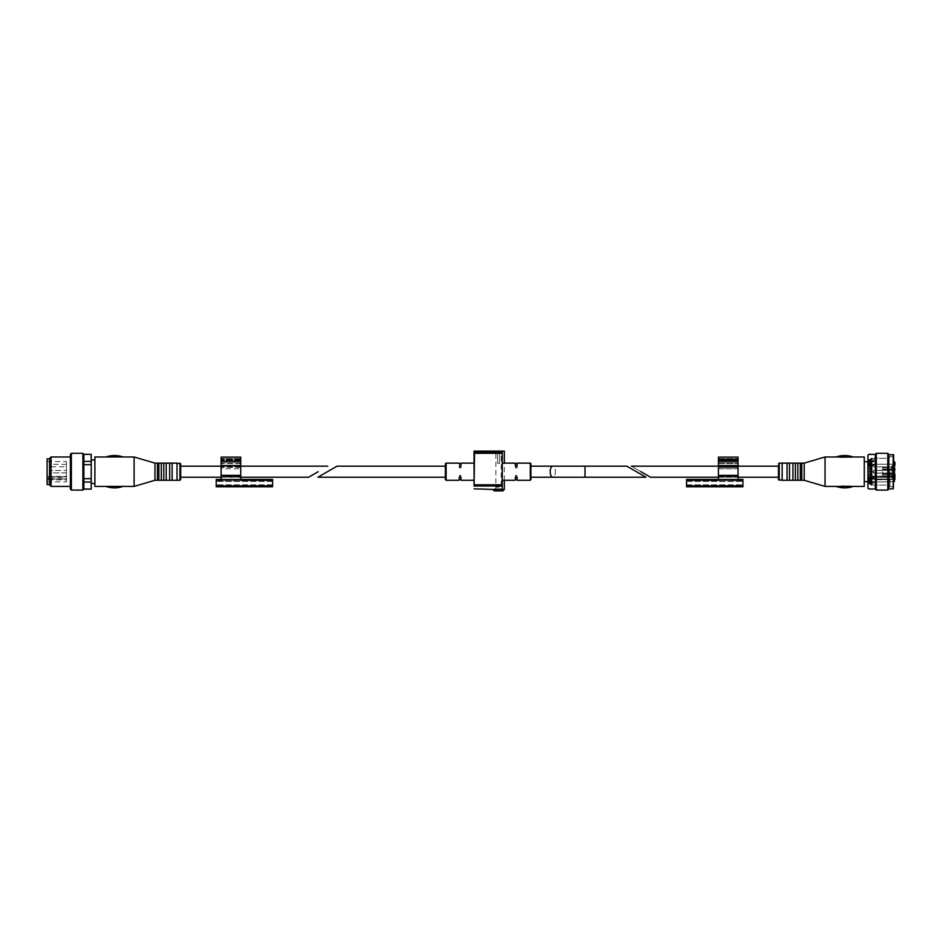 <?xml version="1.0" encoding="UTF-8"?>
<svg xmlns="http://www.w3.org/2000/svg" width="942" height="942" viewBox="0 0 942 942"><rect width="100%" height="100%" fill="white"/><g stroke="black" fill="none" stroke-linecap="round" stroke-linejoin="round"><path stroke-width="0.71" stroke-dasharray="4.71 3.53" d="M645.976 477.217L626.866 466.184L585.006 466.184L585.006 477.217L585.006 466.184L585.006 477.217L645.976 477.217L626.866 466.184L645.976 477.217M517.429 480.279L516.699 479.219L515.015 480.279L515.745 479.337L517.429 480.279L516.699 475.345L515.733 475.345L516.699 475.345L517.429 477.205L516.699 475.604L515.745 475.604L516.699 475.604L517.429 477.205L517.429 480.279L517.429 477.205L517.429 480.279L517.441 477.205L517.441 480.279L530.311 480.279L530.311 463.123L530.311 480.279L530.311 463.123L530.923 463.735L530.923 479.666L530.923 463.735M515.015 477.205L515.745 475.604L515.015 480.279L515.015 477.205M515.733 464.182L517.429 463.123L516.699 464.053L515.015 463.123L515.733 468.044L515.733 464.182L515.745 467.797L516.699 467.797L516.699 464.053M516.699 464.182L516.699 468.044L515.733 468.044L516.699 468.044L517.429 466.184L516.699 467.797L516.699 464.182L516.699 468.044L517.429 466.184L516.699 467.797L515.745 467.797L515.015 466.184L515.733 468.044L515.015 463.123L515.745 467.797L515.745 464.053M502.251 471.695L502.251 480.279L502.251 471.695M445.389 471.695L445.389 466.184M460.579 468.044L461.297 466.184L460.579 467.797L460.579 464.182L460.579 468.044L459.614 468.044L459.614 464.182L459.614 467.797L460.579 467.797M459.614 467.797L458.895 466.184L459.614 468.044M459.614 475.345L460.579 475.345L461.297 477.205L460.579 475.604L459.614 475.604L458.884 477.205L459.614 475.345L459.614 479.219M474.062 471.695L474.062 480.279L474.062 471.695M502.239 486.025L474.073 486.025L474.532 484.812L501.78 484.812L502.251 486.048L502.251 451.112L502.251 488.816C490.617 488.827 490.617 488.827 502.251 488.816L502.251 452.054L474.062 452.066L474.062 486.048M504.335 451.112L474.062 451.112M497.588 451.112L501.274 451.112L495.881 451.112L497.588 451.112L497.588 463.37L499.554 463.37L499.554 451.112L499.554 463.37L497.588 463.37L497.588 451.112M502.616 490.888L501.274 489.546L495.881 489.546L501.274 489.546L501.274 451.112M497.223 486.555C495.704 486.755 495.975 486.837 498.024 486.826L499.802 486.555L497.223 486.637L497.647 485.672L496.634 485.672L497.223 486.555C495.704 486.755 495.975 486.837 498.024 486.826L498.024 485.672L496.128 485.672L497.223 485.672L497.223 486.555M474.532 484.812L474.062 452.066M501.78 484.812L501.78 453.279L474.532 453.279M504.335 480.279L504.335 463.123M502.863 490.888L494.279 490.888M445.389 479.537L445.389 463.853M552.789 466.184A5.511 2.591 90 0 0 550.199 471.695A5.511 2.591 90 0 0 552.789 477.217A5.511 2.591 90 0 0 555.38 471.695A5.511 2.591 90 0 1 552.789 477.217L530.923 477.217L530.923 466.184L530.923 477.217L530.923 466.184L552.789 466.184A5.511 2.591 90 0 1 555.38 471.695A5.511 2.591 90 0 0 552.789 466.184L585.006 466.184M499.083 485.672L499.083 486.555M498.177 486.967L498.177 485.672L495.268 485.672L495.268 486.778L495.268 485.672L498.577 485.672L498.177 486.661M498.577 486.731L498.577 485.672L499.531 485.672L498.577 485.672L498.577 487.049M496.446 485.672L496.446 486.731M496.587 485.672L496.587 486.731L496.634 485.672M498.177 485.672L498.177 486.814M499.531 485.672L499.531 486.802M499.378 485.672L499.378 486.731M640.972 471.695L650.522 477.217L631.423 466.184L650.522 477.217L778.481 477.217L778.481 466.184L778.481 479.537L778.481 463.853L778.481 479.537L779.211 480.279L779.211 463.123L779.211 480.279L779.211 463.123L778.481 463.853M870.384 483.941L870.384 482.775L870.384 484.494L872.104 483.941L872.104 482.975L872.104 484.494L872.104 482.775L872.104 484.494L872.104 483.458L870.384 483.941M870.384 482.775L870.384 481.727L870.384 483.717L870.384 481.727L870.384 482.775L872.104 482.775L872.104 482.01L872.104 483.493L872.104 481.68L872.104 482.775L870.384 482.775M870.384 482.057L870.384 479.678L870.384 482.057L872.104 482.057L872.104 480.985L872.104 482.057L870.384 482.057M870.384 479.725L870.384 477.076L870.384 479.725L872.104 479.725L872.104 477.794L872.104 479.725L870.384 479.725M870.384 476.852L870.384 473.626L870.384 476.852L872.104 476.852L872.104 474.98L872.104 476.852L870.384 476.852M870.384 473.626L870.384 470.258L870.384 473.626L872.104 473.626L872.104 471.954L872.104 473.626L870.384 473.626M870.384 470.258L870.384 466.997L870.384 470.258L872.104 470.258L872.104 467.75L872.104 471.447L872.104 470.258L870.384 470.258M870.384 466.997L870.384 464.065L870.384 466.997L872.104 466.997L872.104 466.031L872.104 467.75L872.104 466.997L870.384 466.997M870.384 464.065L870.384 461.227L870.384 464.065L872.104 464.065L872.104 462.475L872.104 464.83L872.104 460.697L872.104 465.607L872.104 464.065L870.384 464.065M870.384 461.439L870.384 458.978L870.384 461.674L872.104 461.439L870.384 461.439M870.384 460.014L870.384 458.907L870.384 460.297L870.384 458.907L870.384 460.297L872.104 460.426L872.104 459.661L872.104 460.426L872.104 459.672L870.384 460.014M870.384 471.695L870.384 485.083L870.384 471.695M868.924 454.291L875.295 454.291L875.295 481.998L875.295 461.403L875.295 464.7L868.924 464.7L867.935 467.715L867.935 459.896L867.935 467.715L868.924 464.7L867.935 467.715L867.935 483.505L867.935 475.686L868.924 478.701L867.935 475.686L867.935 459.896L868.924 461.403L867.935 459.896L867.935 455.904L868.924 454.291L875.295 454.397L868.924 454.291L867.935 455.28M875.295 461.403L868.924 461.403L875.295 461.403L875.295 454.397L875.295 461.403L868.924 461.403L868.924 464.7L868.924 461.403L868.924 464.7L875.295 464.7L868.924 464.7M875.295 464.7L875.295 478.701L875.295 464.7L875.295 478.701L868.924 478.701L868.924 481.998L867.935 483.705L867.935 459.684L867.935 487.485L868.924 488.992L867.935 488.121M875.295 478.701L868.924 478.701L875.295 478.701L875.295 481.998L868.924 481.998L868.924 478.701L868.924 481.998L875.295 481.998L875.295 488.992L868.924 488.992L875.295 489.098L875.295 481.998L875.295 488.992L875.295 481.998L868.924 481.998M867.935 455.904L867.935 459.896L868.924 461.403M893.181 488.851L893.675 455.033L893.675 488.368L893.181 454.539L893.181 488.851L888.777 488.851L888.777 454.539L888.777 489.098L888.777 454.291L888.777 488.851M887.788 471.695L887.788 490.075L887.788 453.314L887.788 490.075L876.272 490.075L876.272 453.314L876.272 490.075L876.272 453.314L887.788 453.314L887.788 471.695M890.002 471.695L890.002 486.767L890.002 471.695M869.16 472.401L870.384 472.401L869.16 472.401L869.16 474.12L870.384 474.085L870.384 475.486L870.384 474.12L872.104 474.097L869.16 474.12L869.16 471.954L870.384 472.401L869.16 472.401L869.16 474.497L870.384 474.12L869.16 474.12L869.16 470.988L870.384 470.988L869.16 470.988L869.16 469.281L870.384 469.316L870.384 467.727L870.384 469.316L872.104 469.316L869.16 469.281L869.16 472.401M869.16 475.486L870.384 475.486L869.16 475.486L869.16 477.076L870.384 477.076L870.384 478.3L870.384 477.076L872.104 477.076L872.104 477.794L872.104 477.076L869.16 477.076L869.16 474.98L870.384 475.486L869.16 475.486L869.16 477.358L870.384 477.076L869.16 477.076L869.16 475.486M869.16 478.3L870.384 478.3L869.16 478.3L869.16 479.678L870.384 479.678L870.384 480.679L870.384 479.678L869.16 479.678L869.16 477.794L870.384 478.3L869.16 478.3L869.16 479.843L870.384 479.678L869.16 479.678L869.16 478.3M869.16 480.679L870.384 480.679L869.16 480.679L869.16 481.727L870.384 481.727L869.16 481.727L869.16 480.196L870.384 480.679L869.16 480.679L869.16 481.727L870.384 481.727L869.16 481.727L869.16 480.679M869.16 482.434L870.384 482.434L869.16 482.434L870.384 483.717L869.16 483.093L869.16 482.01L870.384 482.434L869.16 483.093L870.384 483.093L869.16 483.093L869.16 481.68L869.16 482.434M867.935 483.705L872.104 483.717L869.16 483.693L870.384 483.693L869.16 483.693L869.16 482.999L869.16 483.693L872.104 483.493L869.16 483.458L870.384 484.423L870.384 483.729L872.104 483.729L867.935 483.705L867.935 459.684L872.104 459.46L872.104 460.626L872.104 459.72L870.384 459.72L872.104 459.672L867.935 459.684M869.16 483.458L872.104 483.493L869.16 483.458M869.16 467.915L870.384 467.915L869.16 467.915L869.16 466.314L870.384 466.325L870.384 464.83L870.384 466.325L872.104 466.278L869.16 466.314L869.16 468.41L870.384 467.915L869.16 467.915L869.16 466.031L870.384 466.314L869.16 466.314L869.16 467.915M869.16 465.089L870.384 465.089L869.16 465.089L869.16 463.723L872.104 463.676L869.16 463.723L869.16 465.607L870.384 465.089L869.16 465.089L869.16 463.558L870.384 463.723L869.16 463.723L869.16 465.089M869.16 462.722L870.384 462.722L869.16 462.722L869.16 461.674L870.384 461.674L869.16 461.674L869.16 463.205L870.384 462.722L869.16 462.722L869.16 461.639L870.384 461.674L869.16 461.674L869.16 462.722M869.16 460.968L870.384 460.968L869.16 460.297L870.384 460.297L869.16 460.297L869.16 461.392L870.384 460.968L869.16 460.968L869.16 459.932L872.104 459.378L872.104 460.697L872.104 459.908L869.16 459.708L872.104 459.672L869.16 459.708L872.104 459.908L869.16 459.932L870.384 460.297L869.16 460.968M869.16 471.695L869.16 481.621L869.16 471.695M869.16 482.999L872.104 483.128L869.16 482.999M869.16 459.932L872.104 459.908L869.16 459.932M869.16 460.426L872.104 460.402L872.104 458.907L872.104 460.402L869.16 460.402L872.104 460.426L869.16 460.426M872.104 466.031L872.104 464.877L872.104 466.031L869.16 466.314L869.16 465.607L872.104 466.031M872.104 471.447L872.104 472.507L872.104 471.447L869.16 471.447L870.384 470.988L869.16 470.988L869.16 469.281L870.384 469.281L869.16 469.281L869.16 471.954L872.104 471.447M872.104 478.56L872.104 479.337L872.104 478.524L870.384 478.524L872.104 478.524M872.104 475.675L872.104 476.393L872.104 475.651L870.384 475.651L872.104 475.651M872.104 471.695L872.104 482.116L872.104 471.695M840.158 457.164L864.261 456.988L864.261 486.402L864.261 456.988L864.261 486.402L841.465 486.213M853.158 457L825.051 456.988L825.051 486.402L825.051 456.988L825.051 486.402L853.146 486.402M801.76 463.123L801.76 480.279L800.288 480.279L800.288 463.123L800.288 480.279L800.288 463.123L801.76 463.123L801.76 480.279L801.76 463.123L804.209 463.123L804.209 480.279L804.209 463.123L804.209 480.279L825.051 486.402M800.288 463.123L797.839 463.123L797.839 480.279L797.839 463.123L797.839 480.279L800.288 480.279M797.839 463.123L795.389 463.123L795.389 480.279L795.389 463.123L795.389 480.279L797.839 480.279M795.389 463.123L792.94 463.123L792.94 480.279L792.94 463.123L792.94 480.279L795.389 480.279M792.94 463.123L789.502 463.123L789.502 480.279L789.502 463.123L789.502 480.279L792.94 480.279M789.502 463.123L787.053 463.123L787.053 480.279L787.053 463.123L787.053 480.279L789.502 480.279M787.053 463.123L782.154 463.123L782.154 480.279L782.154 463.123L782.154 480.279L787.053 480.279M873.941 476.134L873.941 478.854L875.719 479.819L875.719 481.621L875.719 461.768L875.719 477.394L873.941 476.44L873.941 478.854L875.719 479.819L875.719 481.621L875.719 461.768L875.719 477.394L872.845 476.134L872.845 478.312L872.845 476.051L872.845 478.312L872.845 476.051L873.941 476.134L873.941 478.312L872.845 478.312L873.941 478.854L873.941 476.134M873.575 477.829L873.575 476.475L873.575 477.829M873.575 471.695L873.575 473.049L873.575 471.695M873.575 465.572L873.575 464.218L873.575 465.572M882.642 471.695L882.642 473.167L882.642 471.695M892.934 477.829L892.934 479.666L892.934 477.829M892.934 471.695L892.934 473.532L892.934 471.695M892.934 465.572L892.934 467.409L892.934 465.572M894.9 462.263L894.405 481.621L894.9 479.478L875.719 479.819L894.9 479.478L894.9 477.618L891.956 477.829L891.956 474.391L882.642 474.403L882.642 475.792L882.642 473.897L882.642 475.792L882.642 473.897L882.642 475.792L882.642 474.403L891.956 474.403L891.956 468.998L882.642 468.998L882.642 474.403L882.642 467.609L882.642 468.998L891.956 468.998L891.956 467.609L891.956 475.792L891.956 465.56L891.956 467.644L894.9 467.644L894.9 470.659L894.9 463.735L894.9 469.01L891.956 469.01L891.956 477.829L894.9 477.829L894.9 472.743L894.405 477.394L875.719 477.394L894.405 477.394L894.9 463.735L894.9 467.409L894.9 465.56L891.956 465.56L894.9 465.56L891.956 465.56L891.956 470.659L891.956 465.56L894.9 465.56M894.9 479.666L894.9 477.618L891.956 477.829L891.956 475.757L882.642 475.792L891.956 475.792L882.642 475.792L891.956 475.792L891.956 473.897L891.956 475.792L894.9 475.757L894.9 470.659L894.9 477.052L894.9 463.735L892.934 463.735L894.9 463.735L894.9 479.666L894.9 475.993L894.9 479.666L892.934 479.666L894.9 479.666L894.9 474.391L891.956 474.391L891.956 475.792L894.9 475.757L891.956 475.757L891.956 472.743L891.956 476.051L894.9 476.051L891.956 476.051L891.956 477.829L891.956 474.403L891.956 477.829L894.9 477.829L894.9 475.757L891.956 475.757L891.956 473.897L891.956 475.792L891.956 470.659L891.956 477.618L894.9 477.618L894.9 475.993L894.9 477.829L891.956 477.829L891.956 474.391L894.9 474.391M882.642 467.609L891.956 467.609L891.956 469.505L891.956 467.609L882.642 467.609M894.9 469.858L892.934 469.858L894.9 469.858L892.934 469.858L894.9 469.858L894.9 473.532L894.9 467.644L891.956 467.644L894.9 467.644L891.956 467.644L891.956 470.659L891.956 465.56L891.956 469.01L894.9 469.01M686.565 480.149L718.428 480.149L686.565 480.149L718.428 480.149L718.428 479.419L686.565 479.419L686.565 480.149L686.565 479.419L718.428 479.419L718.428 468.786L738.033 468.786L738.033 480.149L738.033 476.322L738.033 479.419L742.944 479.419L742.944 486.037L742.944 479.419L738.033 479.419L738.033 466.985L738.033 468.786L718.428 468.786L718.428 466.985L738.033 466.737L718.428 466.985L718.428 480.149L718.428 475.38L718.428 480.149L718.428 476.228L718.428 479.419L738.033 479.419L738.033 480.149L738.033 465.56L738.033 480.149L738.033 476.228L738.033 479.419L738.033 476.228L738.033 479.419L742.944 479.419L742.944 486.767L742.944 486.037L742.944 486.767L686.565 486.767L742.944 486.767L686.565 486.767L686.565 479.419L738.033 479.419L718.428 479.419L738.033 479.419L718.428 479.419L738.033 479.419L718.428 479.419L718.428 475.522L718.428 480.149L718.428 479.454L738.033 479.454L738.033 457.117L738.033 461.038L738.033 457.117L718.428 457.117L718.428 461.038L718.428 457.117L738.033 457.117L718.428 457.117L718.428 461.038L738.033 461.038L738.033 462.757L738.033 458.836L738.033 475.522L738.033 458.589L738.033 461.038L738.033 458.589L738.033 461.038L718.428 461.038L738.033 461.038M718.428 461.038L718.428 458.589L718.428 460.061L738.033 460.061L718.428 460.061L718.428 467.42L738.033 467.42L718.428 467.42L718.428 465.43L718.428 475.522L738.033 475.522L718.428 475.522L738.033 475.522L718.428 475.522L718.428 462.757L718.428 465.984L738.033 465.984L718.428 465.984L718.428 466.902L718.428 459.319L738.033 459.319L718.428 458.836L738.033 458.836L738.033 465.56L738.033 461.286L718.428 461.286L718.428 465.56L718.428 458.589L718.428 465.43L718.428 462.757L738.033 462.757L718.428 462.757L738.033 462.757L718.428 462.757L718.428 466.902L718.428 458.836L738.033 458.836L738.033 461.286L718.428 461.286L738.033 461.286L718.428 461.286L738.033 461.286L718.428 461.286L738.033 461.286L718.428 461.286L738.033 461.286L718.428 461.286L738.033 461.286L718.428 461.286L738.033 461.286L718.428 461.286L718.428 458.836L738.033 458.836L718.428 458.836L718.428 459.814L738.033 459.814L718.428 459.814L718.428 475.38L718.428 465.56L718.428 475.38L738.033 475.38M718.428 466.737L738.033 466.737L738.033 465.513L738.033 467.42L738.033 465.43L738.033 467.42L738.033 465.548L738.033 466.737L718.428 466.737M718.428 476.734L718.428 479.419L718.428 476.228L738.033 476.228L738.033 477.076L718.428 476.734M718.428 475.38L718.428 479.454L742.944 480.149M686.565 485.542L686.565 480.644L686.565 485.542L742.944 485.542L742.944 480.644L742.944 485.542L686.565 485.542L686.565 480.644L742.944 480.644L742.944 481.386L742.944 480.644L686.565 480.644L686.565 485.542L742.944 485.542L686.565 485.542M718.428 458.589L738.033 458.589L718.428 458.589M778.481 466.184L778.481 471.695L778.481 466.184L631.423 466.184M870.384 484.482L872.104 484.482L870.384 484.494M870.384 480.985L872.104 480.985L872.104 482.01L872.104 480.926L870.384 480.985M870.384 463.57L872.104 463.558L870.384 463.57M870.384 461.639L872.104 461.721L872.104 460.697L872.104 462.416L872.104 461.639L870.384 461.639M870.384 458.978L872.104 458.907L872.104 459.59L870.384 458.978M870.384 459.378L872.104 459.378L870.384 459.378M870.384 466.208L872.104 466.255L870.384 466.208M870.384 472.507L872.104 473.131L870.384 472.507M875.295 481.998L875.295 488.992L875.295 481.998L875.295 488.992L868.924 488.992M875.295 488.992L868.924 489.098M868.924 478.701L867.935 475.686L867.935 487.485M867.935 475.686L867.935 467.715M893.675 471.695L893.675 486.767L893.675 471.695M887.788 453.314L888.777 454.291L888.777 489.098L887.788 490.075M888.777 471.695L888.777 485.083L888.777 471.695M869.16 474.497L872.104 474.98L869.16 474.497M869.16 477.358L872.104 477.794L869.16 477.358M869.16 479.843L872.104 479.831L869.16 479.843M869.16 481.762L872.104 481.762L869.16 481.762M869.16 468.892L872.104 468.892L872.104 467.75L872.104 468.892L869.16 468.892M872.104 467.75L870.384 467.75L872.104 467.75M872.104 464.877L870.384 464.877L872.104 464.877M872.104 462.475L870.384 462.475L872.104 462.475M872.104 460.697L870.384 460.697L872.104 460.697M872.104 459.661L870.384 459.661L872.104 459.661M882.642 474.403L891.956 474.403L882.642 474.403M882.642 468.998L891.956 468.998L882.642 468.998M891.956 472.743L891.956 470.659L891.956 472.743L894.9 472.743L891.956 472.743M718.428 465.513L738.033 465.548L718.428 465.513M738.033 466.832L718.428 466.832L738.033 466.843M718.428 479.454L738.033 479.454M738.033 476.287L718.428 476.322L738.033 476.287M718.428 479.419L738.033 479.419M686.565 480.644L742.944 480.644L686.565 480.644M718.428 459.814L738.033 459.814L718.428 459.814M718.428 462.757L738.033 462.757L718.428 462.757M718.428 460.061L738.033 460.061L718.428 460.061M180.676 477.217L180.676 471.695M83.862 489.098L83.862 464.7L91.221 464.7L91.221 461.403L83.862 461.403L83.862 454.397L91.221 454.291M83.862 464.7L83.862 454.291M83.862 478.701L91.221 478.701L91.221 488.992L83.862 488.992L83.862 481.998L91.221 481.998M91.221 471.695L91.221 483.458L91.221 471.695M91.221 464.7L91.221 478.701M91.221 454.397L91.221 461.403M94.895 471.695L94.895 483.458L94.895 471.695M94.895 486.402L94.895 456.988M134.105 486.402L134.105 456.988M123.072 486.402L106.01 486.402M106.01 457L123.072 456.988M154.947 480.279L154.947 463.123M157.396 480.279L157.396 463.123M158.868 480.279L158.868 463.123M161.317 480.279L161.317 463.123M163.767 480.279L163.767 463.123M166.216 480.279L166.216 463.123M169.654 480.279L169.654 463.123M172.103 480.279L172.103 463.123M177.002 480.279L177.002 463.123M180.676 479.537L180.676 463.853M49.549 484.906L49.549 458.495M49.549 471.695L49.549 484.565L49.549 471.695A1.225 1.225 0 0 0 50.774 472.919L50.774 470.47L50.774 472.919L50.774 470.47L50.774 472.919L66.458 472.919L66.458 470.47L66.458 481.868L66.458 479.855L48.325 479.855L48.325 477.771L66.458 477.771L66.458 461.521L66.458 472.919L66.458 470.47L66.458 472.919L50.774 472.919A1.225 1.225 0 0 1 49.549 471.695A1.225 1.225 0 0 1 50.774 470.47L66.458 470.47L50.774 470.47A1.225 1.225 0 0 0 49.549 471.695M51.056 486.402L51.056 456.988M70.379 471.695L70.379 486.402L70.379 471.695M70.379 489.098L70.379 454.291M71.368 490.075L71.368 453.314M82.884 490.075L82.884 453.314M47.1 484.565L47.1 458.836M47.1 471.695L47.1 481.868L47.1 471.695M83.862 454.397L83.862 461.403M83.862 481.998L83.862 488.992M66.458 477.829L66.458 476.605L66.458 477.829M66.458 465.572L66.458 466.796L66.458 465.572M48.325 477.771L48.325 476.817L66.458 476.817L66.458 477.771M66.458 476.817L66.458 479.855M48.325 476.817L48.325 479.855M66.458 464.347L50.774 464.347A1.225 1.225 0 0 0 49.549 465.572L50.774 466.796L50.774 464.347L50.774 466.796L66.458 466.796M66.458 476.605L50.774 476.605A1.225 1.225 0 0 0 49.549 477.829L50.774 479.054L50.774 476.605L50.774 479.054L66.458 479.054M240.728 468.786L240.728 480.149L240.728 468.786L221.123 468.786L221.123 479.419L221.123 457.117L240.728 457.117L240.728 461.038L221.123 461.038L221.123 480.149L221.123 479.419L221.123 480.149L216.224 480.149L216.224 486.767L272.591 486.767L272.591 486.037L216.224 486.037M240.728 465.984L240.728 462.757L240.728 465.984L221.123 465.984L221.123 466.843L221.123 462.757L221.123 465.984M240.728 466.832L221.123 466.832L240.728 466.843M240.728 459.319L240.728 462.757L240.728 459.319L221.123 459.319M240.728 467.42L221.123 467.42L221.123 462.757L240.728 462.757L221.123 462.757L240.728 462.757L221.123 462.757L240.728 462.757L221.123 462.757L221.123 461.038L240.728 461.038L240.728 458.589L240.728 465.56L221.123 465.56M221.123 467.42L221.123 465.548L240.728 465.513L221.123 465.548L221.123 468.786M240.728 465.56L240.728 480.149L272.591 480.149L272.591 486.037M272.591 480.149L272.591 479.419L240.728 479.419L240.728 476.228L240.728 479.419L221.123 479.419L221.123 476.322L221.123 479.419L216.224 479.419L216.224 480.149M240.728 476.734L221.123 476.228L221.123 477.076L240.728 476.734M221.123 459.072L221.123 461.038L221.123 458.589L240.728 459.072L221.123 459.072M240.728 479.454L221.123 479.454M240.728 466.737L221.123 466.737M240.728 466.985L221.123 466.985M221.123 476.287L240.728 476.322L221.123 476.287M240.728 479.419L221.123 479.419M272.591 485.542L272.591 480.644L272.591 485.542L216.224 485.542L216.224 481.386L216.224 485.542L272.591 485.542M216.224 480.644L216.224 481.386L216.224 480.644L272.591 480.644L216.224 480.644M240.728 459.814L221.123 459.814L240.728 459.814M240.728 458.836L221.123 458.836L240.728 458.836M240.728 460.061L221.123 460.061L240.728 460.061M240.728 458.589L221.123 458.589L240.728 458.589M516.699 479.219L516.699 475.345L516.699 479.219M515.733 479.219L515.733 475.345L515.733 479.219M517.441 463.123L517.441 466.184L517.441 463.123L517.429 466.184L517.429 463.123L517.429 466.184L514.991 466.184L514.991 463.123L514.991 466.184L517.441 466.184L517.429 463.123L530.311 463.123M461.297 466.184L461.297 463.123L461.297 466.184M461.321 463.123L461.321 466.184L458.872 466.184L458.872 463.123M460.579 479.219L460.579 475.345M458.884 480.279L458.872 477.205M459.614 479.207L459.614 475.604M460.579 479.207L460.579 475.604M461.297 480.279L461.297 477.205L461.297 480.279M446.119 480.279L446.119 463.123M504.335 489.416L492.819 489.416M498.118 485.672L498.118 486.731L498.118 485.672M498.094 485.672L498.094 486.967M498.636 485.672L498.636 486.731L498.636 485.672M870.384 470.894L872.104 470.882L870.384 470.894M870.384 469.775L872.104 469.775L870.384 469.775M869.16 468.41L872.104 468.41L869.16 468.41M870.384 467.727L872.104 467.727L870.384 467.727M870.384 466.549L872.104 466.549L870.384 466.549M869.16 465.607L872.104 465.607L869.16 465.607M870.384 464.83L872.104 464.83L870.384 464.83M870.384 463.617L872.104 463.617L870.384 463.617M869.16 463.205L872.104 463.205L869.16 463.205M870.384 462.416L872.104 462.416L870.384 462.416M870.384 461.344L872.104 461.344L870.384 461.344M870.384 461.498L872.104 461.498L870.384 461.498M869.16 461.392L872.104 461.392L869.16 461.392M870.384 460.626L872.104 460.626L870.384 460.626M870.384 460.085L872.104 460.085L870.384 460.085M869.16 460.273L872.104 460.273L869.16 460.273M870.384 459.59L872.104 459.59L870.384 459.59M870.384 458.907L872.104 458.907L870.384 458.907M870.384 459.46L872.104 459.46L870.384 459.46M869.16 471.954L872.104 471.954L869.16 471.954M870.384 473.131L872.104 473.131L870.384 473.131M870.384 474.085L872.104 474.085L870.384 474.085M869.16 474.98L872.104 474.98L869.16 474.98M870.384 476.393L872.104 476.393L870.384 476.393M870.384 477.147L872.104 477.123L870.384 477.147M869.16 477.794L872.104 477.794L869.16 477.794M870.384 479.337L872.104 479.337L870.384 479.337M870.384 479.784L872.104 479.784L870.384 479.784M869.16 480.196L872.104 480.196L869.16 480.196M870.384 480.926L872.104 480.926L870.384 480.926M870.384 481.951L872.104 481.951L870.384 481.951M870.384 481.892L872.104 481.892L870.384 481.892M869.16 482.01L872.104 482.01L869.16 482.01M870.384 482.704L872.104 482.704L870.384 482.704M870.384 483.682L872.104 483.682L870.384 483.682M870.384 483.387L872.104 483.387L870.384 483.387M870.384 483.317L872.104 483.317L870.384 483.317M869.16 483.128L872.104 483.128L869.16 483.128M870.384 483.811L872.104 483.811L870.384 483.811M870.384 484.423L872.104 484.423L870.384 484.423M870.384 484.011L872.104 484.011L870.384 484.011M882.642 473.084L891.956 473.084L882.642 473.084M882.642 470.317L891.956 470.317L882.642 470.317M882.642 474.474L891.956 474.474L882.642 474.474M882.642 468.928L891.956 468.928L882.642 468.928M891.956 474.815L894.9 474.815L891.956 474.815M891.956 470.659L894.9 470.659L891.956 470.659M891.956 468.574L894.9 468.574L891.956 468.574M874.718 476.546L894.9 476.546L874.718 476.546M874.718 478.983L894.9 478.983L874.718 478.983M686.565 486.037L742.944 486.037M718.428 465.56L738.033 465.56M686.565 481.386L742.944 481.386L686.565 481.386M686.565 484.812L742.944 484.812L686.565 484.812M718.428 466.337L738.033 466.337L718.428 466.337M718.428 463.582L738.033 463.582L718.428 463.582M718.428 465.43L738.033 465.43L718.428 465.43M718.428 477.076L738.033 477.076L718.428 477.076M718.428 466.62L738.033 466.62L718.428 466.62M718.428 459.566L738.033 459.566L718.428 459.566M718.428 459.072L738.033 459.072L718.428 459.072M718.428 465.642L738.033 465.642L718.428 465.642M718.428 466.29L738.033 466.29L718.428 466.29M179.946 480.279L179.946 463.123M48.325 478.889L66.458 478.889M240.728 461.286L221.123 461.286L240.728 461.286M240.728 475.38L221.123 475.38M272.591 481.386L216.224 481.386L272.591 481.386M272.591 484.812L216.224 484.812L272.591 484.812M240.728 466.337L221.123 466.337M240.728 463.582L221.123 463.582M240.728 465.43L221.123 465.43L240.728 465.43M240.728 475.522L221.123 475.522L240.728 475.522M240.728 477.076L221.123 477.076L240.728 477.076M240.728 466.62L221.123 466.62M240.728 459.566L221.123 459.566M240.728 461.038L221.123 461.038M240.728 465.642L221.123 465.642M240.728 466.29L221.123 466.29M514.991 480.279L514.991 477.205L514.991 480.279L502.251 480.279M502.251 463.123L514.991 463.123M461.321 480.279L461.321 477.205M494.526 490.888L495.881 489.546L495.881 451.112M458.872 477.217L461.321 477.217M530.311 480.279L530.923 479.666M514.991 477.217L517.441 477.217L514.991 477.217M552.789 477.217L585.006 477.217M496.128 485.672L496.128 486.72M893.181 454.539L888.777 454.539M875.295 489.098L876.272 490.075M875.295 454.291L876.272 453.314M893.675 456.623L890.002 456.623L893.675 456.623M893.675 486.767L890.002 486.767L893.675 486.767M888.777 485.083L890.002 486.308L888.777 485.083L870.384 485.083L888.777 485.083M888.777 458.318L890.002 457.094L888.777 458.318L870.384 458.318L888.777 458.318M870.384 466.325L872.104 466.325L870.384 466.325M870.384 463.452L872.104 463.452L870.384 463.452M869.16 463.723L872.104 463.723L869.16 463.723M870.384 461.227L872.104 461.227L870.384 461.227M869.16 461.721L872.104 461.721L869.16 461.721M870.384 477.194L872.104 477.194L870.384 477.194M870.384 479.937L872.104 479.937L870.384 479.937M869.16 479.666L872.104 479.666L869.16 479.666M870.384 482.174L872.104 482.174L870.384 482.174M869.16 481.68L872.104 481.68L869.16 481.68M869.16 482.975L872.104 482.975L869.16 482.975M867.935 461.768L864.261 461.768M867.935 481.621L864.261 481.621M804.209 480.279L801.76 480.279M782.154 463.123L779.211 463.123M782.154 480.279L779.211 480.279M893.675 481.621L875.777 482.116L875.777 461.286C875.036 458.86 873.811 458.86 872.104 461.286C873.811 458.86 875.036 458.86 875.777 461.286L875.777 482.116C876.931 484.141 870.903 484.023 872.104 482.116C870.903 484.023 876.931 484.141 875.777 482.116L894.405 481.621M872.798 477.829L873.575 479.172L892.934 479.172L873.575 479.172L872.798 477.829L873.575 476.475L892.934 476.475L873.575 476.475L872.798 477.829M872.798 471.695L873.575 473.049L872.798 471.695L873.575 470.352L872.798 471.695L873.575 473.049L892.934 473.049L873.575 473.049L872.798 471.695L873.575 470.352L892.934 470.352L873.575 470.352L872.798 471.695M872.798 465.572L873.575 466.914L892.934 466.914L873.575 466.914L872.798 465.572L873.575 464.218L892.934 464.218L873.575 464.218L872.798 465.572M882.642 470.223L876.319 470.223L882.642 470.223M882.642 473.167L876.319 473.167L882.642 473.167M882.642 473.897L891.956 473.897L882.642 473.897M882.642 469.505L891.956 469.505L882.642 469.505M894.9 475.993L892.934 475.993L894.9 475.993M894.9 473.532L892.934 473.532L894.9 473.532M894.9 467.409L892.934 467.409L894.9 467.409M872.845 476.051L894.9 476.051L872.845 476.051M894.405 461.768L893.675 461.768M718.428 466.902L738.033 466.902L718.428 466.902M718.428 476.228L738.033 476.228L718.428 476.228M738.033 466.184L718.428 466.184M738.033 477.217L718.428 477.217M870.384 483.717L872.104 483.717L870.384 483.717M892.934 470.352L873.575 470.352L892.934 470.352M892.934 473.049L873.575 473.049L892.934 473.049M221.123 477.217L240.728 477.217M221.123 466.184L240.728 466.184M47.1 481.868L66.458 481.868M47.1 461.521L66.458 461.521M48.325 476.381L66.458 476.381M49.549 465.572A1.225 1.225 0 0 0 50.774 466.796M49.549 477.829A1.225 1.225 0 0 0 50.774 479.054M240.728 466.902L221.123 466.902M240.728 476.228L221.123 476.228L240.728 476.228"/><path stroke-width="1.41" d="M626.866 466.184L585.006 466.184L585.006 477.217L645.976 477.217L626.866 466.184M517.429 480.279L516.699 479.219L515.015 480.279L515.745 479.337L517.429 480.279L530.311 480.279L530.923 477.217L585.006 477.217M515.015 463.123L515.733 464.182L517.429 463.123L516.699 464.053L515.015 463.123M337.036 466.184L317.937 477.217L337.036 466.184L445.389 466.184L445.389 479.537L446.119 480.279L458.895 480.279L460.579 479.337L461.297 480.279L460.579 479.219L458.884 480.279M461.297 463.123L460.579 464.053L458.884 463.123L459.614 464.182L461.297 463.123M474.062 486.048L474.062 451.112L474.532 453.279L501.78 453.279L502.251 451.112L504.335 451.112L504.335 463.123M474.062 451.112L502.251 451.112L502.251 486.048L502.251 452.054L474.062 452.054M496.587 486.731L498.577 486.661M496.587 486.802L498.118 486.802M502.251 488.816C490.617 488.827 490.617 488.827 502.251 488.816L502.251 486.048L502.251 488.816M474.532 453.279L474.073 486.025L502.239 486.025M504.335 489.416L492.819 489.416L494.279 490.888L502.863 490.888L504.335 489.416L504.335 480.279M502.616 490.888L494.526 490.888L502.616 490.888M446.119 480.279L446.119 463.123L445.389 463.853L445.389 471.695M552.789 477.217A5.511 2.591 90 0 1 550.199 471.695A5.511 2.591 90 0 1 552.789 466.184L530.923 466.184L530.923 463.735L530.923 479.666M868.924 488.992L875.295 488.992L868.924 488.992L867.935 488.121L867.935 483.705M875.295 488.992L875.295 454.397L868.924 454.397L867.935 455.28L867.935 459.684M841.465 486.213L852.545 486.355M852.475 457.047L840.158 457.164M894.9 479.666L894.9 474.391M894.9 462.263L894.9 465.56M718.428 477.217L650.522 477.217L640.972 471.695M738.033 477.217L778.481 477.217L778.481 466.184L738.033 466.184M875.295 464.7L868.924 464.7L868.924 461.403L867.935 459.896L867.935 467.715L868.924 464.7M875.295 461.403L868.924 461.403M875.295 478.701L868.924 478.701L867.935 475.686L867.935 483.505L868.924 481.998L868.924 478.701M875.295 481.998L868.924 481.998M868.924 454.291L875.295 454.397L868.924 454.291L867.935 455.28M867.935 487.485L867.935 455.904M867.935 467.715L867.935 475.686M893.181 454.539L893.181 488.851L893.675 455.033L888.777 454.539M887.788 490.075L888.777 489.098L888.777 454.291L887.788 453.314L876.272 453.314L876.272 490.075L887.788 490.075L887.788 453.314M864.261 486.402L864.261 456.988L836.084 456.988C841.795 455.033 847.517 455.033 853.228 456.988C847.517 455.033 841.795 455.033 836.084 456.988L825.051 456.988L825.051 486.402L853.228 486.402C847.517 488.368 841.795 488.368 836.084 486.402C841.795 488.368 847.517 488.368 853.228 486.402L864.261 486.402M804.209 480.279L804.209 463.123L825.051 456.988L804.209 463.123L801.76 463.123L801.76 480.279L804.209 480.279L825.051 486.402M801.76 480.279L800.288 480.279L800.288 463.123L801.76 463.123M800.288 480.279L797.839 480.279L797.839 463.123L800.288 463.123M797.839 480.279L795.389 480.279L795.389 463.123L797.839 463.123M795.389 480.279L792.94 480.279L792.94 463.123L795.389 463.123M792.94 480.279L789.502 480.279L789.502 463.123L792.94 463.123M789.502 480.279L787.053 480.279L787.053 463.123L789.502 463.123M787.053 480.279L782.154 480.279L782.154 463.123L787.053 463.123M782.154 480.279L778.481 479.537L778.481 466.184M894.9 469.01L894.9 469.858M718.428 475.38L738.033 475.38L738.033 461.286L718.428 461.286L738.033 461.286L738.033 457.117L718.428 457.117L718.428 480.149L686.565 480.149L686.565 486.767L742.944 486.767L742.944 479.419L738.033 479.419M738.033 475.38L738.033 480.149L742.944 480.149M718.428 479.454L738.033 479.454M686.565 480.149L686.565 479.419L718.428 479.419M318.184 471.695L308.635 477.217L318.184 471.695M106.01 486.402L94.895 486.402L94.895 456.988L134.105 456.988L134.105 486.402L154.947 480.279L154.947 463.123L157.396 463.123L157.396 480.279L158.868 480.279L158.868 463.123L161.317 463.123L161.317 480.279L163.767 480.279L163.767 463.123L166.216 463.123L166.216 480.279L169.654 480.279L169.654 463.123L172.103 463.123L172.103 480.279L177.002 480.279L177.002 463.123L180.676 463.853L180.676 477.217L221.123 477.217M83.862 454.397L91.221 454.291L83.862 454.291L83.862 488.992L91.221 489.098L83.862 489.098L82.884 490.075L82.884 453.314L71.368 453.314L71.368 490.075L82.884 490.075M83.862 481.998L91.221 481.998L91.221 464.7L83.862 464.7M83.862 478.701L91.221 478.701M83.862 461.403L91.221 461.403L91.221 464.7M91.221 461.403L91.221 454.397M91.221 488.992L91.221 481.998M123.072 486.402C117.361 488.368 111.651 488.368 105.928 486.402L134.105 486.402M123.072 456.988C117.361 455.033 111.651 455.033 105.928 456.988L106.01 457M180.676 471.695L180.676 479.537L179.946 480.279L179.946 463.123M51.056 486.402L51.056 456.988L49.549 458.495L49.549 484.906L51.056 486.402L70.379 486.402M71.368 453.314L70.379 454.291L70.379 489.098L71.368 490.075M49.549 458.836L47.1 458.836L47.1 484.565L49.549 484.565M240.728 461.038L221.123 461.038L221.123 457.117L240.728 457.117L240.728 461.286L221.123 461.286L221.123 480.149L216.224 480.149L216.224 479.419L221.123 479.419M272.591 486.037L216.224 486.037L216.224 486.767L272.591 486.767L272.591 480.149L240.728 480.149L240.728 461.286L221.123 461.038M216.224 486.037L216.224 480.149M240.728 479.454L221.123 479.454M272.591 480.149L272.591 479.419L240.728 479.419M517.452 463.123L530.311 463.123L530.311 480.279M474.532 484.812L501.78 484.812M779.211 480.279L779.211 463.123L778.481 463.853M718.428 461.038L738.033 461.038M718.428 465.56L738.033 465.56M686.565 486.037L742.944 486.037M240.728 475.38L221.123 475.38M240.728 465.56L221.123 465.56M240.728 461.286L221.123 461.286L240.728 461.286M502.251 480.279L514.991 480.279M502.251 463.123L514.991 463.123M317.937 477.217L445.389 477.217M461.321 480.279L474.062 480.279M446.119 463.123L458.872 463.123M461.321 463.123L474.062 463.123M474.062 488.851L492.819 489.416M530.311 463.123L530.923 463.735M552.789 466.184L585.006 466.184M718.428 466.184L631.423 466.184M868.924 489.098L867.935 488.121M893.181 488.851L888.777 488.851M875.295 489.098L876.272 490.075M875.295 454.291L876.272 453.314M867.935 461.768L864.261 461.768M867.935 481.621L864.261 481.621M782.154 463.123L779.211 463.123M894.405 461.768L893.675 461.768M894.405 481.621L893.675 481.621M240.728 477.217L308.635 477.217M180.676 466.184L221.123 466.184M240.728 466.184L327.734 466.184M91.221 483.458L94.895 483.458M91.221 459.932L94.895 459.932M154.947 463.123L134.105 456.988M154.947 480.279L157.396 480.279M158.868 463.123L157.396 463.123M158.868 480.279L161.317 480.279M163.767 463.123L161.317 463.123M163.767 480.279L166.216 480.279M169.654 463.123L166.216 463.123M169.654 480.279L172.103 480.279M177.002 463.123L172.103 463.123M177.002 480.279L179.946 480.279M51.056 456.988L70.379 456.988M83.862 454.291L82.884 453.314"/></g></svg>
